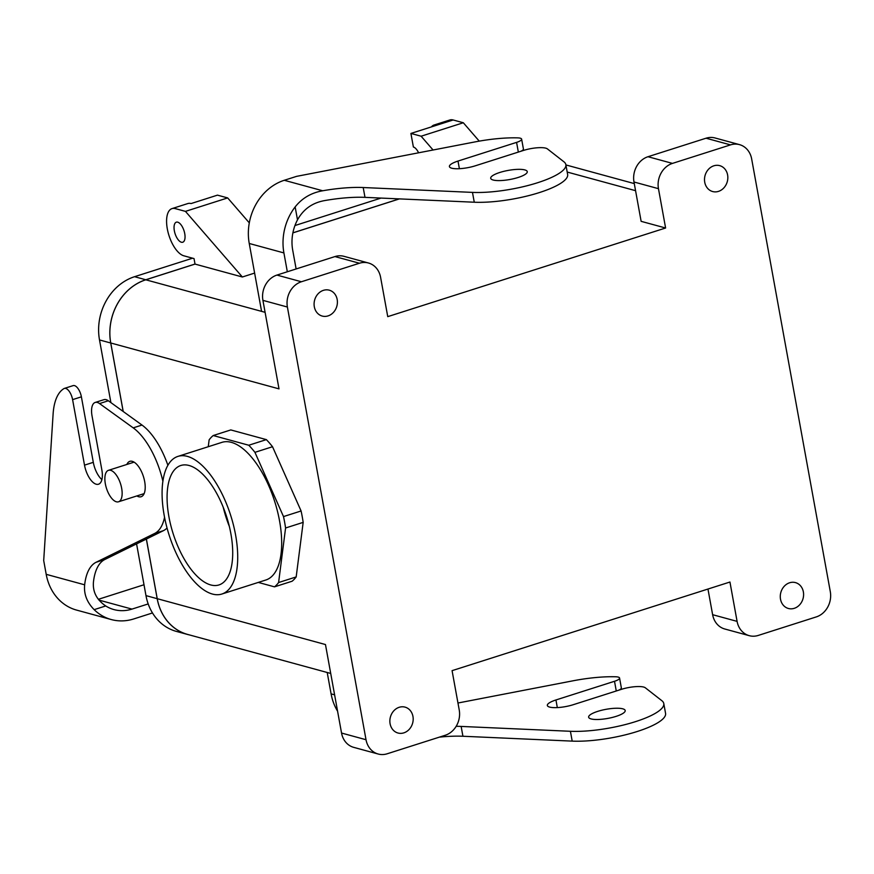 <?xml version="1.0" encoding="UTF-8"?>
<svg xmlns="http://www.w3.org/2000/svg" width="874" height="874" viewBox="0 0 874 874"><rect width="100%" height="100%" fill="white"/><g stroke="black" fill="none" stroke-linecap="round" stroke-linejoin="round"><path stroke-width="1.31" d="M221.909 442.364A72.236 32.316 72.3 0 1 274.654 501.37A72.236 32.316 72.3 0 1 265.816 580.019L221.854 594.036A72.236 32.316 72.3 0 1 164.214 515.485A72.236 32.316 72.3 0 1 177.946 456.392A72.236 32.316 72.3 0 1 187.386 456.381A72.236 32.316 72.3 0 1 233.467 525.165A72.236 32.316 72.3 0 1 221.854 594.036A72.236 32.316 72.3 0 1 164.214 515.485A72.236 32.316 72.3 0 1 177.946 456.392A72.236 32.316 72.3 0 1 187.386 456.381A72.236 32.316 72.3 0 1 233.467 525.165A72.236 32.316 72.3 0 1 221.854 594.036L265.816 580.019A72.236 32.316 72.3 0 0 274.654 501.37A72.236 32.316 72.3 0 0 221.909 442.364L177.946 456.392L221.909 442.364M274.512 586.847L258.278 582.423L274.512 586.847A82.56 36.937 72.3 0 0 278.598 582.532A82.56 36.937 72.3 0 1 274.512 586.847L292.091 581.232L274.512 586.847M285.579 527.983L278.598 582.532L296.177 576.927A82.56 36.937 72.3 0 1 292.091 581.232A82.56 36.937 72.3 0 0 296.177 576.927L278.598 582.532L285.579 527.983A82.56 36.937 72.3 0 0 283.504 516.578A82.56 36.937 72.3 0 1 285.579 527.983L303.169 522.379L296.177 576.927L303.169 522.379L285.579 527.983M254.935 452.339L283.504 516.578L301.093 510.973A82.56 36.937 72.3 0 1 303.169 522.379A82.56 36.937 72.3 0 0 301.093 510.973L283.504 516.578L254.935 452.339A82.56 36.937 72.3 0 0 248.773 445.237A82.56 36.937 72.3 0 1 254.935 452.339L272.524 446.723L301.093 510.973L272.524 446.723L254.935 452.339M213.223 435.536L248.773 445.237L266.362 439.622A82.56 36.937 72.3 0 1 272.524 446.723A82.56 36.937 72.3 0 0 266.362 439.622L248.773 445.237L213.223 435.536A82.56 36.937 72.3 0 0 209.137 439.851A82.56 36.937 72.3 0 1 213.223 435.536L230.802 429.932L266.362 439.622L230.802 429.932L213.223 435.536M208.252 446.723L209.137 439.851L208.252 446.723M341.548 733.046L325.467 644.542L341.548 733.046L366.02 739.721L287.393 307.025L366.02 739.721A20.637 17.731 -74.7 0 0 378.18 754.022A20.637 17.731 -74.7 0 1 366.02 739.721L341.548 733.046A20.637 17.731 -74.7 0 0 353.708 747.357A20.637 17.731 -74.7 0 1 341.548 733.046M262.921 300.361L279.003 388.864L262.921 300.361L287.393 307.025A20.637 17.731 105.3 0 1 301.399 281.756A20.637 17.731 105.3 0 0 287.393 307.025L262.921 300.361A20.637 17.731 105.3 0 1 276.927 275.081A20.637 17.731 105.3 0 0 262.921 300.361M157.222 598.668L146.395 539.039L157.222 598.668A51.599 44.323 105.3 0 0 187.615 634.426L330.722 673.45L187.615 634.426A51.599 44.323 105.3 0 1 157.222 598.668L146.351 539.061L157.189 598.679L325.467 644.542L145.98 595.62L136.573 543.879L145.98 595.62A51.642 44.355 -74.7 0 0 176.395 631.41A51.642 44.355 -74.7 0 1 145.98 595.62L157.189 598.679A51.642 44.355 -74.7 0 0 187.604 634.469A51.642 44.355 -74.7 0 1 157.189 598.679M123.212 411.49L110.758 342.99A51.599 44.323 -74.7 0 1 145.794 279.8L195.033 264.09L194.028 258.584L183.835 255.798A24.767 11.078 72.3 0 1 168.037 232.222A24.767 11.078 72.3 0 1 172.025 208.602A24.767 11.078 72.3 0 1 175.259 208.602L185.452 211.377L242.36 276.992L195.033 264.09L194.028 258.584L183.835 255.798A24.767 11.078 72.3 0 1 168.037 232.222A24.767 11.078 72.3 0 1 172.025 208.602A24.767 11.078 72.3 0 1 175.259 208.602L185.452 211.377L242.36 276.992L195.033 264.09L145.794 279.8L265.095 312.324L145.794 279.8A51.599 44.323 -74.7 0 0 110.758 342.99L279.003 388.864L110.758 342.99L123.212 411.49M751.662 158.948L830.3 591.632A20.637 17.731 105.3 0 1 816.283 616.913A20.637 17.731 105.3 0 0 830.3 591.632L751.662 158.948A20.637 17.731 -74.7 0 0 739.513 144.636A20.637 17.731 -74.7 0 1 751.662 158.948M223.22 507.237A62.699 28.055 -107.7 0 0 229.327 526.366A62.699 28.055 -107.7 0 1 223.22 507.237M230.867 533.664A62.699 28.055 72.3 0 1 218.948 584.946A62.699 28.055 72.3 0 1 173.172 533.741A62.699 28.055 72.3 0 1 180.842 465.481A62.699 28.055 72.3 0 1 230.867 533.664A62.699 28.055 72.3 0 1 218.948 584.946A62.699 28.055 72.3 0 1 173.172 533.741A62.699 28.055 72.3 0 1 180.842 465.481A62.699 28.055 72.3 0 1 230.867 533.664M121.661 488.271A16.508 7.385 72.3 0 1 118.525 501.785A16.508 7.385 72.3 0 1 106.464 488.293A16.508 7.385 72.3 0 1 108.485 470.321A16.508 7.385 72.3 0 1 121.661 488.271A16.508 7.385 72.3 0 1 118.525 501.785A16.508 7.385 72.3 0 1 106.464 488.293A16.508 7.385 72.3 0 1 108.485 470.321A16.508 7.385 72.3 0 1 121.661 488.271M421.115 136.213L433.078 150.011L421.115 136.213L463.318 122.753L479.258 141.129L463.318 122.753L453.125 119.978L463.318 122.753L421.115 136.213L410.911 133.438L413.38 147.007A10.532 4.709 72.3 0 1 418.591 152.808A10.532 4.709 72.3 0 0 413.38 147.007L410.911 133.438L437.295 125.026A24.767 11.078 -107.7 0 0 434.05 125.026A24.767 11.078 -107.7 0 0 431.417 126.894A24.767 11.078 -107.7 0 1 434.05 125.026A24.767 11.078 -107.7 0 1 437.295 125.026L453.125 119.978A24.767 11.078 72.3 0 0 449.881 119.978A24.767 11.078 72.3 0 1 453.125 119.978L410.911 133.438L421.115 136.213M399.44 198.89L292.888 232.877L399.44 198.89M254.618 273.081L242.36 276.992L254.618 273.081M665.606 228.005L387.75 316.639L380.594 277.298A20.637 17.731 105.3 0 0 368.446 262.998A20.637 17.731 105.3 0 0 359.433 263.238L301.399 281.756L359.433 263.238L334.961 256.574L276.927 275.081L301.399 281.756L276.927 275.081L334.961 256.574A20.637 17.731 105.3 0 1 343.974 256.322A20.637 17.731 105.3 0 0 334.961 256.574L359.433 263.238A20.637 17.731 105.3 0 1 368.446 262.998A20.637 17.731 105.3 0 1 380.594 277.298L387.75 316.639L665.606 228.005L641.134 221.34L633.989 182A20.637 17.731 -74.7 0 1 647.995 156.719L706.039 138.212A20.637 17.731 -74.7 0 1 715.041 137.972A20.637 17.731 -74.7 0 0 706.039 138.212L730.511 144.887A20.637 17.731 -74.7 0 1 739.513 144.636L715.041 137.972L739.513 144.636A20.637 17.731 -74.7 0 0 730.511 144.887L672.467 163.394L730.511 144.887L706.039 138.212L647.995 156.719A20.637 17.731 -74.7 0 0 633.989 182L641.134 221.34L665.606 228.005L658.461 188.675A20.637 17.731 -74.7 0 1 672.467 163.394L647.995 156.719L672.467 163.394A20.637 17.731 -74.7 0 0 658.461 188.675L665.606 228.005M217.462 195.142L227.666 197.917L249.298 222.859L227.666 197.917L185.452 211.377L227.666 197.917L217.462 195.142L191.089 203.555A24.767 11.078 -107.7 0 0 187.844 203.555A24.767 11.078 -107.7 0 1 191.089 203.555L217.462 195.142M184.742 233.62A10.532 4.709 72.3 0 1 182.742 242.229A10.532 4.709 72.3 0 1 181.366 242.229A10.532 4.709 72.3 0 1 174.658 232.211A10.532 4.709 72.3 0 1 176.351 222.171A10.532 4.709 72.3 0 1 184.742 233.62A10.532 4.709 72.3 0 1 182.742 242.229A10.532 4.709 72.3 0 1 181.366 242.229A10.532 4.709 72.3 0 1 174.658 232.211A10.532 4.709 72.3 0 1 176.351 222.171A10.532 4.709 72.3 0 1 184.742 233.62M729.943 582.029L452.077 670.653L459.232 709.994A20.637 17.731 -74.7 0 1 445.216 735.274L387.182 753.781A20.637 17.731 -74.7 0 1 378.18 754.022L353.708 747.357L378.18 754.022A20.637 17.731 -74.7 0 0 387.182 753.781L445.216 735.274A20.637 17.731 -74.7 0 0 459.232 709.994L452.077 670.653L729.943 582.029L737.088 621.37A20.637 17.731 105.3 0 0 749.247 635.671A20.637 17.731 105.3 0 0 758.25 635.431L816.283 616.913L758.25 635.431A20.637 17.731 105.3 0 1 749.247 635.671A20.637 17.731 105.3 0 1 737.088 621.37L729.943 582.029M704.739 182.24A13.416 11.526 -74.7 0 1 719.695 165.645A13.416 11.526 -74.7 0 1 727.288 181.628A13.416 11.526 -74.7 0 1 712.638 191.537A13.416 11.526 -74.7 0 1 704.739 182.24A13.416 11.526 -74.7 0 1 719.695 165.645A13.416 11.526 -74.7 0 1 727.288 181.628A13.416 11.526 -74.7 0 1 712.638 191.537A13.416 11.526 -74.7 0 1 704.739 182.24M780.504 599.193A13.416 11.526 105.3 0 0 788.414 608.49A13.416 11.526 105.3 0 0 803.053 598.581A13.416 11.526 105.3 0 0 795.471 582.608A13.416 11.526 105.3 0 0 780.504 599.193A13.416 11.526 105.3 0 0 788.414 608.49A13.416 11.526 105.3 0 0 803.053 598.581A13.416 11.526 105.3 0 0 795.471 582.608A13.416 11.526 105.3 0 0 780.504 599.193M337.178 299.476A13.416 11.526 105.3 0 0 329.279 290.179A13.416 11.526 105.3 0 0 314.629 300.088A13.416 11.526 105.3 0 0 322.222 316.06A13.416 11.526 105.3 0 0 337.178 299.476A13.416 11.526 105.3 0 0 329.279 290.179A13.416 11.526 105.3 0 0 314.629 300.088A13.416 11.526 105.3 0 0 322.222 316.06A13.416 11.526 105.3 0 0 337.178 299.476M412.954 716.429A13.416 11.526 -74.7 0 1 397.998 733.024A13.416 11.526 -74.7 0 1 390.405 717.041A13.416 11.526 -74.7 0 1 405.055 707.132A13.416 11.526 -74.7 0 1 412.954 716.429A13.416 11.526 -74.7 0 1 397.998 733.024A13.416 11.526 -74.7 0 1 390.405 717.041A13.416 11.526 -74.7 0 1 405.055 707.132A13.416 11.526 -74.7 0 1 412.954 716.429M712.627 614.695A20.637 17.731 105.3 0 0 724.775 628.996L749.247 635.671L724.775 628.996A20.637 17.731 105.3 0 1 712.627 614.695L707.962 589.043L712.627 614.695L737.088 621.37L712.627 614.695M110.9 402.608L99.505 339.942A51.642 44.355 -74.7 0 1 134.563 276.697L192.597 258.191L134.563 276.697A51.642 44.355 -74.7 0 0 99.505 339.942L110.9 402.608M294.964 225.536L381.064 198.07L294.964 225.536M189.33 634.895A51.642 44.355 -74.7 0 1 187.604 634.469A51.642 44.355 -74.7 0 0 189.33 634.895M123.168 411.468L110.725 343.001A51.642 44.355 -74.7 0 1 145.783 279.756L195.022 264.046L145.783 279.756L134.563 276.697L145.783 279.756A51.642 44.355 -74.7 0 0 110.725 343.001L99.505 339.942L110.725 343.001L123.168 411.468M292.899 232.834L399.32 198.89L292.899 232.834M148.187 603.934L131.985 609.102L98.97 600.099M98.347 599.313L144.002 584.75M167.043 528.016A57.793 25.859 72.3 0 1 163.449 530.649L104.88 559.469A61.923 27.706 72.3 0 0 93.452 582.018C92.589 591.807 96.675 599.783 105.721 605.955A41.286 35.463 105.3 0 0 113.981 609.593A41.286 35.463 105.3 0 0 131.985 609.102M152.48 612.958L133.766 618.934A51.599 44.323 105.3 0 1 111.26 619.546A51.599 44.323 105.3 0 1 94.152 609.648C86.897 602.241 83.729 593.959 84.658 584.815A61.923 27.706 72.3 0 1 96.096 562.277L104.88 559.469M126.839 464.465A18.573 8.314 72.3 0 1 129.844 461.341A18.573 8.314 72.3 0 1 144.669 481.541A18.573 8.314 72.3 0 1 141.129 496.738A18.573 8.314 72.3 0 1 136.879 495.929M111.26 619.546L76.595 610.096A51.599 44.323 -74.7 0 1 46.202 574.327L43.7 560.562L53.117 413.915A61.923 27.706 72.3 0 1 63.933 388.613A10.324 4.621 72.3 0 1 64.37 388.417A10.324 4.621 72.3 0 1 72.597 399.637L84.505 465.143L93.3 462.335L81.391 396.829L72.597 399.637M84.505 465.143A17.546 7.844 72.3 0 0 98.5 484.218A17.546 7.844 72.3 0 0 101.843 469.862L92.043 415.969A16.508 7.385 72.3 0 1 95.179 402.455A16.508 7.385 72.3 0 1 99.549 403.57L133.209 427.867A57.793 25.859 72.3 0 1 162.892 481.257M95.179 402.455L103.973 399.658A16.508 7.385 72.3 0 1 108.343 400.762L142.003 425.059A57.793 25.859 72.3 0 1 167.884 465.296M64.37 388.417L73.165 385.609A10.324 4.621 72.3 0 1 81.391 396.829M164.552 517.31A57.793 25.859 72.3 0 1 154.654 533.457L96.096 562.277M101.887 479.618A17.546 7.844 72.3 0 1 93.3 462.335M616.094 716.374A18.573 4.621 169.7 0 1 588.639 717.183A18.573 4.621 169.7 0 1 606.086 709.317A18.573 4.621 169.7 0 1 625.194 710.54A18.573 4.621 169.7 0 1 616.094 716.374M456.162 726.305A61.923 15.415 169.7 0 1 461.144 726.425L570.416 731.287A57.793 14.388 169.7 0 0 632.186 722.667A57.793 14.388 169.7 0 0 663.781 703.537L665.562 713.37A57.793 14.388 169.7 0 1 633.967 732.499A57.793 14.388 169.7 0 1 572.197 741.119L462.925 736.258L461.144 726.425M557.317 707.59L555.94 699.965A17.546 4.37 169.7 0 0 547.342 705.46A17.546 4.37 169.7 0 0 573.268 704.695L621.469 689.324A16.508 4.108 169.7 0 1 645.318 687.783L661.869 700.708A57.793 14.388 169.7 0 1 663.781 703.537M555.94 699.965L614.509 681.283L616.268 690.973M457.965 703.013L572.852 680.835A61.923 15.415 169.7 0 1 615.635 676.771A10.324 2.567 169.7 0 1 619.568 678.049A10.324 2.567 169.7 0 1 614.509 681.283M334.611 694.83L331.093 693.869A51.599 44.323 105.3 0 0 337.572 711.163M296.122 268.963L292.703 250.128A41.286 35.463 105.3 0 1 297.499 219.855C303.398 209.203 312.4 202.79 324.516 200.605A61.923 15.415 169.7 0 1 364.993 197.36L474.265 202.222A57.793 14.388 169.7 0 0 536.035 193.602A57.793 14.388 169.7 0 0 567.63 174.472L565.849 164.629A57.793 14.388 169.7 0 1 534.243 183.769A57.793 14.388 169.7 0 1 472.473 192.389L363.202 187.528L364.993 197.36M287.327 271.759L283.908 252.925A51.599 44.323 105.3 0 1 295.15 206.919C302.098 198.147 311.297 192.761 322.724 190.772A61.923 15.415 169.7 0 1 363.202 187.528M518.162 177.466A18.573 4.621 169.7 0 1 490.707 178.285A18.573 4.621 169.7 0 1 508.155 170.419A18.573 4.621 169.7 0 1 527.262 171.643A18.573 4.621 169.7 0 1 518.162 177.466M283.908 252.925L249.243 243.475A51.599 44.323 -74.7 0 1 284.269 180.284L296.581 176.362L474.91 141.927A61.923 15.415 169.7 0 1 517.703 137.874A10.324 2.567 169.7 0 1 521.625 139.152A10.324 2.567 169.7 0 1 516.578 142.386L457.998 161.067L459.385 168.693M457.998 161.067A17.546 4.37 169.7 0 0 449.411 166.563A17.546 4.37 169.7 0 0 475.336 165.798L523.526 150.426A16.508 4.108 169.7 0 1 547.386 148.886L563.938 161.81A57.793 14.388 169.7 0 1 565.849 164.629M619.568 678.049L621.348 687.882A10.324 2.567 169.7 0 1 618.77 690.176M439.349 737.143A61.923 15.415 169.7 0 1 462.925 736.258M331.093 693.869L327.204 672.488M249.243 243.475L261.577 311.363M521.625 139.152L523.417 148.984A10.324 2.567 169.7 0 1 520.838 151.278M567.193 172.047L635.562 190.685L567.193 172.047M658.461 188.675L633.989 182L658.461 188.675M94.152 609.648L105.721 605.955M99.549 403.57L108.343 400.762M84.658 584.815L46.202 574.327M133.209 427.867L142.003 425.059M154.654 533.457L163.449 530.649M295.15 206.919L297.499 219.855M322.724 190.772L284.269 180.284M572.197 741.119L570.416 731.287M518.337 152.076L516.578 142.386M472.473 192.389L474.265 202.222M134.093 462.149L108.485 470.321L134.093 462.149M144.134 493.613L118.525 501.785L144.134 493.613M565.904 164.935L634.273 183.584L565.904 164.935M172.025 208.602L187.844 203.555L172.025 208.602M449.881 119.978L434.05 125.026L449.881 119.978M343.974 256.322L368.446 262.998L343.974 256.322M176.395 631.41L187.604 634.469L176.395 631.41"/></g></svg>
